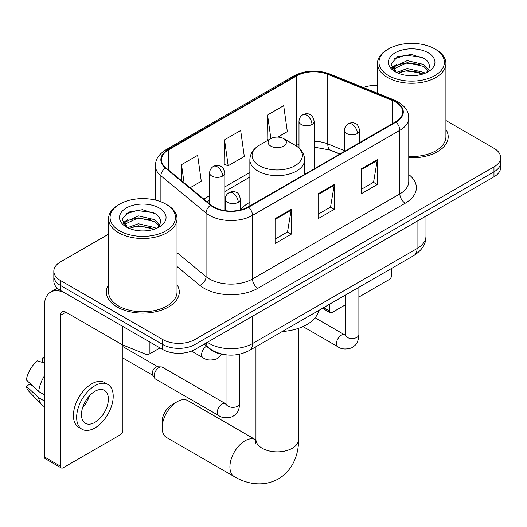 <?xml version="1.0" encoding="UTF-8"?>
<svg xmlns="http://www.w3.org/2000/svg" width="527" height="527" viewBox="0 0 527 527"><rect width="100%" height="100%" fill="white"/><g stroke="black" fill="none" stroke-linecap="round" stroke-linejoin="round"><path stroke-width="0.79" d="M249.857 202.282A40.309 23.274 0 0 0 240.477 209.818M339.829 154.042L328.473 149.451A30.421 17.562 0 0 0 327.208 148.97M224.588 354.631A22.819 13.175 180 0 1 210.154 349.249L204.048 344.21M108.562 234.153L60.506 261.899A22.819 13.175 0 0 0 53.826 271.214L53.826 281.148A22.819 13.175 0 0 0 60.506 290.463L162.685 349.46A22.819 13.175 0 0 0 194.957 349.46L493.97 176.828A22.819 13.175 0 0 0 500.65 167.514L500.65 162.54A22.819 13.175 0 0 1 493.97 171.855A22.819 13.175 0 0 0 500.65 162.54L500.65 157.573A22.819 13.175 0 0 0 493.97 148.258L445.908 120.512M53.826 271.214A22.819 13.175 0 0 0 60.506 280.529L162.685 339.52A22.819 13.175 0 0 0 194.957 339.52L194.957 344.493L493.97 171.855L194.957 344.493A22.819 13.175 0 0 1 162.685 344.493A22.819 13.175 0 0 0 194.957 344.493L194.957 349.46M60.506 280.529L60.506 285.496L162.685 344.493L60.506 285.496A22.819 13.175 0 0 1 53.826 276.181A22.819 13.175 0 0 0 60.506 285.496L60.506 290.463M108.562 284.685A36.508 21.08 0 0 0 106.283 292.017A36.508 21.08 0 0 0 116.974 306.918A36.508 21.08 0 0 0 156.763 311.49A36.508 21.08 0 0 0 179.299 292.017A36.508 21.08 0 0 0 177.013 284.685A36.508 21.08 0 0 1 179.299 292.017A36.508 21.08 0 0 1 156.763 311.49A36.508 21.08 0 0 1 116.974 306.918A36.508 21.08 0 0 1 106.283 292.017A36.508 21.08 0 0 1 108.562 284.685M395.553 101.994A24.341 14.051 180 0 1 402.681 111.935A24.341 14.051 180 0 1 395.553 121.869L248.197 206.94A24.341 14.051 180 0 1 211.05 205.069L165.867 167.81A24.341 14.051 180 0 1 161.466 159.753A24.341 14.051 180 0 1 168.594 149.82L296.609 75.908A24.341 14.051 180 0 1 327.774 74.333L392.299 100.42A24.341 14.051 180 0 1 395.553 101.994M395.981 101.751A24.947 14.4 0 0 0 392.648 100.137L328.123 74.05A24.947 14.4 0 0 0 296.174 75.664L168.166 149.569A24.947 14.4 0 0 0 165.373 168.014L210.55 205.267A24.947 14.4 0 0 0 248.625 207.19L395.981 122.119A24.947 14.4 0 0 0 395.981 101.751M275.087 218.679L275.087 243.52L291.22 234.205L291.22 209.364L275.087 218.679M275.087 239.113L287.511 231.939L291.154 210.187A6.087 3.511 -120 0 0 291.22 209.364M287.406 231.999L291.22 234.205M361.133 169.002L361.133 193.844L377.266 184.529L377.266 159.688L361.133 169.002M361.133 189.43L373.557 182.256L377.2 160.511A6.087 3.511 -120 0 0 377.266 159.688M373.452 182.322L377.266 184.529M318.11 193.837L318.11 218.679L334.243 209.364L334.243 184.522L318.11 193.837M318.11 214.272L330.534 207.098L334.177 185.352A6.087 3.511 -120 0 0 334.243 184.522M330.429 207.164L334.243 209.364M408.761 157.784A36.508 21.08 0 0 0 448.194 136.77A36.508 21.08 0 0 0 445.908 129.438A36.508 21.08 0 0 1 448.194 136.77A36.508 21.08 0 0 1 408.761 157.784M194.957 339.52L493.97 166.888A22.819 13.175 0 0 0 500.65 157.573M377.457 85.453A22.819 13.175 0 0 0 363.274 87.515M277.828 137.099L287.334 131.612L283.691 105.663L267.558 114.978L267.815 139.668M190.069 187.77L201.288 181.295L197.645 155.34L181.512 164.655L181.512 180.708M224.535 139.813L228.178 165.768L244.311 156.453L240.668 130.498L224.535 139.813L224.792 164.503M228.178 165.768L224.535 164.404M268.533 139.932L267.558 139.569M267.558 114.978L270.871 138.588M181.512 164.655L184.061 182.81M323.637 307.63L329.401 310.963A3.801 2.194 120 0 0 330.192 312.702A3.801 2.194 120 0 0 332.089 312.511L345.198 304.949M358.887 297.044L389.097 279.6A3.801 2.194 120 0 0 391.785 274.942L391.785 268.289M329.401 310.963L329.401 304.303M388.557 75.605A32.707 18.88 0 0 0 434.808 75.605A32.707 18.88 0 0 0 434.808 48.906A32.707 18.88 0 0 0 434.808 48.899L435.888 49.525A34.222 19.762 0 0 1 445.908 63.497A34.222 19.762 0 0 1 424.782 81.751A34.222 19.762 0 0 1 387.483 77.469A34.222 19.762 0 0 1 377.457 63.497A34.222 19.762 0 0 1 387.483 49.525L388.557 48.906A32.707 18.88 0 0 0 388.557 75.605M408.761 156.46A34.222 19.762 0 0 0 445.908 136.77L445.908 63.497M396.488 72.41L407.239 68.51L423.84 72.39L425.019 73.266M398.102 73.161L407.239 70.48L423.174 73.938M396.172 72.271L394.499 68.576L395.085 66.323L407.239 60.625L423.84 64.505L428.398 69.9M394.545 71.185L394.499 68.576M394.611 69.557L395.085 68.299L407.239 62.594L423.84 66.474L427.878 70.717M425.744 72.963A17.187 9.921 0 0 0 426.475 72.311C430.855 67.528 430.282 62.983 424.742 58.668L411.297 54.446L397.424 56.857L390.981 63.998L395.158 71.646M428.141 52.753A23.274 13.438 0 0 0 395.276 52.72A23.274 13.438 0 0 0 395.125 71.698A23.274 13.438 0 0 0 395.23 71.751A23.274 13.438 0 0 0 428.24 71.698A23.274 13.438 0 0 0 428.141 52.753M427.937 71.87L429.61 70.73M435.888 49.525L434.808 48.906A32.707 18.88 0 0 0 388.557 48.906M394.236 58.82L405.882 55.243L422.819 57.502M391.989 68.418L395.171 66.165M400.421 64.123L405.882 63.128L419.584 64.301M400.421 72.008L405.882 71.013L419.584 72.192M391.633 67.779L396.488 64.525M162.151 427.766L162.151 421.56A13.689 7.905 -60 0 1 171.828 404.789L177.21 401.686A21.297 12.292 120 0 0 162.151 427.766A21.297 12.292 120 0 0 166.558 437.515L234.324 476.639A21.297 12.292 -60 0 1 231.057 459.577A21.297 12.292 -60 0 1 244.969 440.809A21.297 12.292 -60 0 1 255.615 439.755L255.938 439.933M270.786 146.084A9.124 5.27 0 0 0 283.691 146.084A9.124 5.27 0 0 0 283.691 138.634L295.021 145.175A25.151 14.519 0 0 1 295.021 165.715A25.151 14.519 0 0 1 259.455 165.715A25.151 14.519 0 0 1 259.449 145.175C253.256 148.858 250.061 153.739 249.857 159.839A27.378 15.81 0 0 0 257.874 171.012A27.378 15.81 0 0 0 287.716 174.444A27.378 15.81 0 0 0 304.619 159.839C304.415 153.739 301.22 148.858 295.021 145.175L283.691 138.634A9.124 5.27 0 0 0 270.786 138.634A9.124 5.27 0 0 0 270.786 146.084M282.268 331.516A41.831 24.15 0 0 0 318.763 310.449M255.615 439.755L187.856 400.632A21.297 12.292 120 0 0 177.21 401.686L171.828 404.789M154.134 375.949A6.844 3.952 -60 0 1 158.976 367.563A6.844 3.952 -60 0 1 161.242 366.904A6.844 3.952 -60 0 1 162.402 367.22L225.536 403.675A6.844 3.952 -60 0 0 222.42 403.847A6.844 3.952 -60 0 0 222.111 404.011A6.844 3.952 -60 0 0 217.644 410.046A6.844 3.952 -60 0 0 218.692 415.533L155.557 379.078A6.844 3.952 -60 0 1 154.701 378.234A6.844 3.952 -60 0 1 154.134 375.949M154.701 378.234L152.659 374.961A4.941 2.852 -60 0 1 152.257 373.307A4.941 2.852 -60 0 1 155.748 367.253A4.941 2.852 -60 0 1 157.382 366.779L161.242 366.904M149.912 342.082L149.912 353.729L159.997 347.906M122.119 326.035L65.888 293.572A30.421 17.562 -120 0 0 50.678 292.063A30.421 17.562 -120 0 0 44.373 305.989L44.373 456.889L60.506 466.204L60.506 315.304A7.609 4.394 60 0 1 62.081 311.826A7.609 4.394 60 0 1 65.888 312.201L122.119 344.665L122.119 326.035A3.801 2.194 0 0 0 122.626 326.279M60.506 466.204A3.801 2.194 120 0 0 61.297 467.95L45.164 458.635A3.801 2.194 -60 0 1 44.373 456.889M61.297 467.95A3.801 2.194 120 0 0 63.194 467.759L120.202 434.847A3.801 2.194 120 0 0 122.89 430.19L122.89 345.02M149.912 353.729A3.801 2.194 180 0 1 145.044 353.973L122.626 344.908A3.801 2.194 180 0 1 122.119 344.665M94.926 422.364A19.012 10.975 120 0 0 107.35 405.606A19.012 10.975 120 0 0 104.432 390.375A19.012 10.975 120 0 0 94.926 391.317A19.012 10.975 120 0 0 82.502 408.069A19.012 10.975 120 0 0 85.42 423.306A19.012 10.975 120 0 0 94.926 422.364M82.64 407.628A19.012 10.975 120 0 0 89.465 395.803M44.373 358.261L42.759 357.774L42.759 361.594L44.373 362.523M107.857 384.446L104.629 382.582A25.856 14.927 120 0 0 91.698 383.86A25.856 14.927 120 0 0 74.808 406.646A25.856 14.927 120 0 0 78.773 427.371L81.995 429.235A25.856 14.927 120 0 0 94.926 427.95A25.856 14.927 120 0 0 111.816 405.164A25.856 14.927 120 0 0 107.857 384.446A25.856 14.927 120 0 0 94.926 385.724A25.856 14.927 120 0 0 78.036 408.511A25.856 14.927 120 0 0 81.995 429.235M44.373 376.041A25.098 14.492 120 0 0 38.662 391.508L26.35 379.987A19.776 11.416 120 0 1 37.384 360.876L44.373 362.998M44.373 394.802L38.662 391.508M33.01 386.219L29.657 384.288L26.35 386.199L38.662 397.714L44.373 401.014M38.662 397.714A25.098 14.492 120 0 0 41.758 404.729A25.098 14.492 120 0 0 43.655 406.218L44.373 406.633M44.373 357.326A19.776 11.416 120 0 0 42.759 357.774M26.35 386.199A19.776 11.416 120 0 0 28.689 391.12L41.758 404.729M119.662 230.852A32.707 18.88 0 0 0 165.913 230.852A32.707 18.88 0 0 0 165.913 204.147L166.993 204.766A34.222 19.762 0 0 1 177.013 218.738A34.222 19.762 0 0 1 155.887 236.998A34.222 19.762 0 0 1 118.588 232.71A34.222 19.762 0 0 1 108.562 218.738A34.222 19.762 0 0 1 118.588 204.766L119.662 204.147A32.707 18.88 0 0 0 119.662 230.852M108.562 218.738L108.562 292.017A34.222 19.762 0 0 0 118.588 305.989A34.222 19.762 0 0 0 155.887 310.271A34.222 19.762 0 0 0 177.013 292.017L177.013 218.738M127.593 227.657L138.344 223.751L154.945 227.638L156.124 228.514M129.207 228.408L138.344 225.727L154.279 229.186M127.277 227.512L125.604 223.823L126.19 221.571L138.344 215.866L154.945 219.752L159.503 225.141M125.65 226.426L125.604 223.823M125.716 224.805L126.19 223.54L138.344 217.835L154.945 221.722L158.983 225.958M156.848 228.204A17.187 9.921 0 0 0 157.58 227.552C161.96 222.776 161.387 218.231 155.84 213.916L142.395 209.687L128.529 212.098L122.086 219.245L126.263 226.887M159.246 208A23.274 13.438 0 0 0 126.381 207.967A23.274 13.438 0 0 0 126.23 226.939A23.274 13.438 0 0 0 126.335 226.999A23.274 13.438 0 0 0 159.345 226.939A23.274 13.438 0 0 0 159.246 208M159.042 227.117L160.715 225.971M166.993 204.766L165.913 204.147A32.707 18.88 0 0 0 119.662 204.147M125.34 214.067L136.987 210.484L153.924 212.75M123.094 223.665L126.276 221.412M131.526 219.364L136.987 218.376L150.689 219.548M131.526 227.249L136.987 226.261L150.689 227.433M122.738 223.026L127.593 219.772M210.154 348.92L210.154 349.249M207.434 342.254A30.421 17.562 0 0 0 209.476 343.558A30.421 17.562 0 0 0 252.499 343.558L417.061 248.546A30.421 17.562 0 0 0 425.974 236.129C426.198 243.678 422.173 250.141 413.912 255.516L249.35 350.521A15.211 8.781 60 0 0 252.499 343.558L252.499 316.233M417.061 221.228L417.061 248.546A15.211 8.781 60 0 1 413.912 255.516M206.202 342.965A15.211 10.171 129.5 0 0 208.85 347.912L204.232 344.105M493.97 176.828L493.97 166.888M162.685 349.46L162.685 339.52M408.761 174.523A38.03 21.956 180 0 1 405.23 203.218L257.874 288.289A7.609 4.394 60 0 1 252.499 278.974L399.855 193.903A30.421 17.562 0 0 0 408.761 181.486L408.761 117.896A30.421 17.562 180 0 1 399.855 130.314A7.609 4.394 -120 0 0 395.981 122.119M257.874 288.289A38.03 21.956 180 0 1 204.101 288.289A38.03 21.956 180 0 1 199.838 285.357L177.013 266.543M210.55 205.267A7.609 5.086 129.5 0 0 206.07 213.04L206.07 276.629A30.421 17.562 0 0 0 209.476 278.974A30.421 17.562 0 0 0 252.499 278.974L252.499 215.385A30.421 17.562 180 0 1 206.07 213.04L160.887 175.787A30.421 17.562 180 0 1 155.386 165.715L155.386 200.076M408.761 117.896C408.273 112.666 407.786 108.318 398.28 101.994L394.282 100.051A7.609 3.564 112 0 0 392.648 100.137M394.282 100.051L329.75 73.964C317.155 69.505 305.199 70.157 293.882 75.908A7.609 4.394 60 0 1 296.174 75.664M168.166 149.569A7.609 4.394 -120 0 0 165.867 149.813C156.644 155.86 155.808 160.412 155.386 165.715M165.373 168.014A7.609 5.086 129.5 0 0 160.887 175.787L160.887 201.769M329.75 73.964A7.609 3.564 112 0 0 328.123 74.05M248.625 207.19A7.609 4.394 60 0 1 252.499 215.385L399.855 130.314L399.855 193.903A7.609 4.394 60 0 0 405.23 203.218M177.013 252.677L206.07 276.629A7.609 5.086 -50.5 0 1 199.838 285.357M168.594 149.82L168.594 170.063M392.299 100.42L392.299 123.746M327.774 74.333L327.774 143.884A24.341 14.051 0 0 0 314.204 141.348M344.441 150.623L327.774 143.884A13.689 6.41 -68 0 0 330.495 150.103L314.204 147.132M298.993 144.253A24.341 14.051 0 0 0 296.609 145.459L296.036 145.795M296.609 75.908L296.609 145.459A13.689 7.905 60 0 1 296.589 146.157M249.857 172.454L224.825 186.901M209.614 195.688L203.771 199.061M318.11 194.628L334.177 185.352M361.133 169.786L377.2 160.511M275.087 219.469L291.154 210.187M298.532 328.328L298.532 439.564A21.297 12.292 180 0 1 292.294 448.26A21.297 12.292 180 0 1 262.183 448.26A21.297 12.292 180 0 1 255.944 439.564L255.371 443.648M357.425 133.509A7.609 4.394 0 0 0 359.651 130.406C358.446 126.006 357.24 123.852 356.041 123.937C353.834 122.383 351.239 122.343 348.242 123.819A7.609 4.394 60 0 1 352.043 124.194A7.609 4.394 -120 0 1 357.425 133.509A7.609 4.394 0 0 1 346.667 133.509A7.609 4.394 0 0 1 344.441 130.406C344.553 127.521 345.817 125.327 348.242 123.819M302.972 326.582L337.866 346.726A6.844 3.952 -60 0 1 336.819 341.239A6.844 3.952 -60 0 1 341.285 335.212A6.844 3.952 -60 0 1 341.595 335.047A6.844 3.952 -60 0 1 344.711 334.869L315.12 317.788M345.593 335.561L344.981 336.068L345.198 334.586A6.844 3.952 -0 0 0 347.201 337.385A6.844 3.952 -0 0 0 356.568 337.55A6.844 3.952 -0 0 0 358.887 334.586C358.11 344.243 355.33 345.271 351.502 347.906C345.784 349.645 341.239 349.256 337.866 346.726M238.25 202.315A7.609 4.394 0 0 0 240.477 199.213C239.271 194.812 238.066 192.658 236.867 192.737C234.66 191.189 232.064 191.149 229.067 192.625A7.609 4.394 60 0 1 232.868 193.001A7.609 4.394 -120 0 1 238.25 202.315A7.609 4.394 0 0 1 227.493 202.315A7.609 4.394 0 0 1 225.266 199.213C225.378 196.327 226.643 194.134 229.067 192.625M226.419 404.367L225.806 404.868L226.024 403.392A6.844 3.952 -0 0 0 228.026 406.185A6.844 3.952 -0 0 0 237.394 406.357A6.844 3.952 -0 0 0 239.713 403.392C238.935 413.043 236.155 414.077 232.328 416.712C226.61 418.451 222.065 418.056 218.692 415.533M311.977 124.477A7.609 4.394 0 0 0 314.204 121.368C312.998 116.974 311.8 114.814 310.594 114.899C308.394 113.351 305.792 113.312 302.801 114.787A7.609 4.394 60 0 1 306.602 115.163A7.609 4.394 -120 0 1 311.977 124.477A7.609 4.394 0 0 1 301.22 124.477A7.609 4.394 0 0 1 298.993 121.368C299.112 118.489 300.377 116.296 302.801 114.787M222.598 176.077A7.609 4.394 0 0 0 224.825 172.975C223.619 168.574 222.414 166.42 221.215 166.506C219.015 164.951 216.413 164.911 213.415 166.387A7.609 4.394 60 0 1 217.223 166.763A7.609 4.394 -120 0 1 222.598 176.077A7.609 4.394 0 0 1 211.841 176.077A7.609 4.394 0 0 1 209.614 172.975C209.726 170.089 210.998 167.896 213.415 166.387M221.834 354.23L216.683 358.927C210.958 360.666 206.413 360.277 203.04 357.747A6.844 3.952 -60 0 1 201.624 354.612A6.844 3.952 -60 0 1 206.485 346.219M60.506 315.304L65.888 312.201M122.626 326.332L122.626 344.908M145.044 353.973L145.044 339.269M249.35 350.521C237.11 356.674 224.864 356.674 212.625 350.521L208.85 347.912M425.974 236.129L425.974 216.083M293.882 75.908L165.867 149.813M249.857 177.079L224.825 191.532M209.614 200.313L207.071 201.782M339.994 153.943L330.495 150.103M330.192 312.702L322.524 308.275M377.457 93.253L377.457 63.497M298.532 439.564C298.809 453.543 293.394 469.972 278.434 478.898C263.236 487.389 246.293 483.872 234.324 476.639M304.619 174.371L304.619 159.839M249.857 205.985L249.857 159.839M270.786 138.634L259.449 145.175M255.944 346.713L255.944 439.564M345.178 335.119L344.711 334.869M358.887 287.281L358.887 334.586M359.651 142.593L359.651 130.406M345.198 295.186L345.198 334.586M344.441 151.374L344.441 130.406M226.004 403.919L225.536 403.675M239.713 354.19L239.713 403.392M240.477 209.944L240.477 199.213M122.89 358.024L152.909 375.356M226.024 354.836L226.024 403.392M225.266 210.662L225.266 199.213M122.89 346.608L157.85 366.792M314.204 168.831L314.204 121.368M298.993 148.041L298.993 121.368M224.825 210.602L224.825 172.975M203.04 357.747L191.512 351.094M209.614 203.883L209.614 172.975M50.678 292.063L57.364 288.203"/></g></svg>
